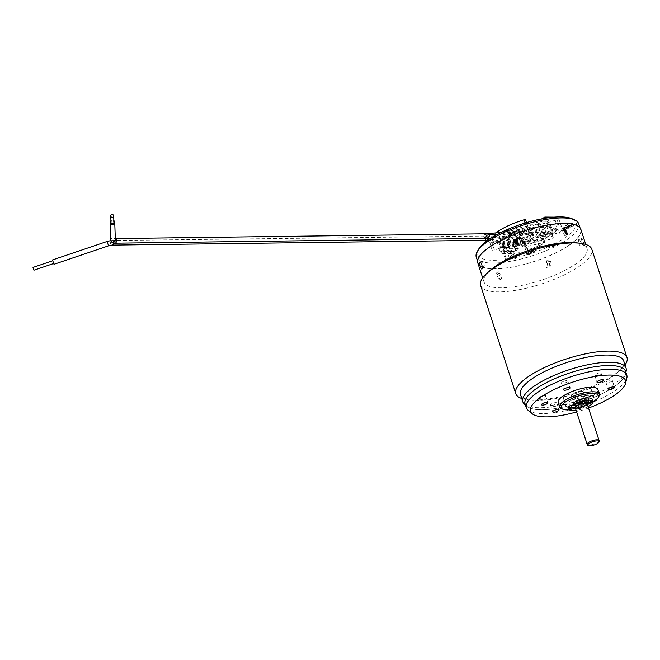 <?xml version="1.0" encoding="UTF-8"?>
<svg xmlns="http://www.w3.org/2000/svg" width="660" height="660" viewBox="0 0 660 660"><rect width="100%" height="100%" fill="white"/><g stroke="black" fill="none" stroke-linecap="round" stroke-linejoin="round"><path stroke-width="0.49" stroke-dasharray="3.3 2.47" d="M499.282 235.876L500.528 240.083A3.877 1.155 162 0 1 505.345 237.41L532.645 232.246A24.94 7.409 162 0 0 540.21 232.147L552.882 236.791A3.877 1.155 162 0 1 553.237 237.097A3.877 1.155 162 0 1 548.427 239.786L534.212 242.476A6.262 1.864 -18 0 1 526.177 243.994L521.128 244.951A24.94 7.409 162 0 0 513.562 245.05L500.89 240.397L499.645 236.181L512.3 240.826A25.055 7.45 162 0 0 501.847 242.938L495.874 239.118A1.666 0.495 162 0 0 494.389 239.209A1.666 0.495 162 0 0 492.871 239.992A36.539 10.857 -18 0 1 508.497 229.507A1.666 0.495 162 0 0 507.688 230.241A1.666 0.495 162 0 0 508.233 230.431A1.666 0.495 162 0 0 508.976 230.332L526.779 226.207A25.055 7.45 162 0 0 531.217 228.129L503.959 233.285A3.762 1.114 162 0 0 499.282 235.876A3.762 1.114 162 0 0 499.645 236.181M531.217 228.129L532.645 232.246M572.212 218.839A51.785 15.386 -18 0 1 564.366 238.111A51.785 15.386 162 0 1 504.661 259.512A51.785 15.386 162 0 1 478.607 249.249M528.561 254.636L527.414 253.168L532.62 249.67A4.174 1.237 -18 0 1 533.989 250.123A4.174 1.237 -18 0 1 531.853 252.029A4.174 1.237 -18 0 1 527.414 253.168A4.174 1.237 -18 0 1 526.045 252.706A4.174 1.237 -18 0 1 528.182 250.8A4.174 1.237 -18 0 1 532.62 249.67L533.668 251.212L528.561 254.636A4.174 1.237 162 0 0 532.694 253.382A4.174 1.237 162 0 0 534.485 251.641A4.174 1.237 162 0 0 533.668 251.212M566.074 225.233A4.174 1.237 -18 0 1 571.7 223.443A4.174 1.237 -18 0 1 573.062 223.905A4.174 1.237 -18 0 1 572.113 225.151A4.174 1.237 -18 0 1 566.486 226.941A4.174 1.237 -18 0 1 565.125 226.479A4.174 1.237 -18 0 1 566.074 225.233L567.146 226.397A4.174 1.237 162 0 1 571.535 225.002L571.7 223.443L569.093 225.192L572.113 225.151L573.004 226.116L570.644 226.149L569.093 225.192L566.074 225.233L566.041 226.891L568.392 226.867L569.093 225.192L569.44 226.165L567.08 226.19M495.709 233.029A36.44 10.832 162 0 0 489.736 242.187A36.44 10.832 162 0 0 489.926 242.682A1.576 0.47 162 0 0 490.438 242.839A1.576 0.47 162 0 0 491.906 242.5A25.154 7.474 -18 0 1 523.619 239.91A25.154 7.474 -18 0 1 523.314 242.096A1.576 0.47 162 0 0 523.297 242.228A1.576 0.47 162 0 0 523.809 242.41A1.576 0.47 162 0 0 524.807 242.228A36.44 10.832 162 0 0 559.053 219.664A36.44 10.832 162 0 0 558.913 219.343A1.576 0.47 162 0 0 556.941 219.524A25.154 7.474 -18 0 1 533.478 224.936A25.154 7.474 -18 0 1 525.269 222.238A25.154 7.474 -18 0 1 525.525 219.928L528.198 227.469A1.79 0.536 162 0 0 528.214 227.304A1.79 0.536 162 0 0 526.498 227.312A36.663 10.898 162 0 0 509.792 233.665A1.79 0.536 -18 0 0 508.926 234.448A1.79 0.536 -18 0 0 510.312 234.547L508.976 230.332M528.198 227.469A24.94 7.409 162 0 0 527.934 229.754A24.94 7.409 162 0 0 528.28 230.381L510.312 234.547M495.874 239.118L497.343 243.251A1.79 0.536 162 0 0 495.742 243.342A1.79 0.536 162 0 0 494.126 244.175A36.663 10.898 162 0 0 491.997 249.843A36.663 10.898 162 0 0 492.187 250.338A1.79 0.536 -18 0 0 494.431 250.132L491.906 242.5M497.343 243.251L503.365 247.104A24.94 7.409 162 0 0 494.431 250.132M519.56 234.721A6.262 1.864 -18 0 1 526.193 233.038A6.262 1.864 -18 0 1 527.596 233.203A6.262 1.864 -18 0 1 528.082 233.467L528.28 233.665A14.619 4.339 -18 0 1 532.216 232.832L530.838 233.755L512.358 237.253A4.059 1.204 162 0 0 507.326 240.067A4.059 1.204 162 0 0 507.705 240.38L512.968 242.311A14.619 4.339 -18 0 1 517.019 238.276L516.549 237.897A6.262 1.864 -18 0 1 516.326 237.592A6.262 1.864 -18 0 1 516.887 236.395A6.262 1.864 -18 0 1 519.56 234.721M559.053 219.664L561.726 227.188A36.663 10.898 162 0 1 559.647 233.013A1.79 0.536 -18 0 1 558.03 233.854A1.79 0.536 -18 0 1 556.438 233.945L550.407 230.092A24.94 7.409 162 0 0 559.342 227.065L556.941 219.524M561.726 227.188A36.663 10.898 162 0 0 561.586 226.858A1.79 0.536 162 0 0 559.342 227.065M523.297 242.228L525.55 249.884A1.79 0.536 -18 0 0 527.274 249.884A36.663 10.898 162 0 0 543.98 243.532A1.79 0.536 162 0 0 544.846 242.732A1.79 0.536 162 0 0 543.461 242.649L542.083 238.524L524.279 242.649A25.055 7.45 162 0 0 519.849 240.727L547.107 235.571A3.762 1.114 162 0 0 551.768 232.963A3.762 1.114 162 0 0 551.422 232.666L538.766 228.03A25.055 7.45 162 0 0 549.211 225.918L555.184 229.729A1.666 0.495 162 0 0 555.654 229.82A1.666 0.495 162 0 0 558.187 228.863A36.539 10.857 -18 0 1 542.569 239.349A1.666 0.495 162 0 0 543.378 238.598A1.666 0.495 162 0 0 542.083 238.524M525.55 249.884A1.79 0.536 -18 0 1 525.574 249.727A24.94 7.409 162 0 0 525.871 247.558A24.94 7.409 162 0 0 525.492 246.815L543.461 242.649M511.508 253.605L502.169 253.721L505.519 251.476L502.904 251.51L506.294 250.948L509.569 248.754L518.917 248.63L511.508 253.605L509.536 247.533L516.945 242.566L518.917 248.63M556.108 223.022L548.707 227.989L539.368 228.112L542.05 226.314L540.416 226.33L542.825 225.778L546.769 223.146L556.108 223.022L554.202 217.157M546.067 236.816L540.804 234.886A14.619 4.339 -18 0 1 536.63 238.994L536.959 239.143A6.262 1.864 -18 0 1 537.446 239.605A6.262 1.864 -18 0 1 536.885 240.801L541.414 239.943A4.059 1.204 162 0 0 546.455 237.146A4.059 1.204 162 0 0 546.067 236.816L544.813 232.6A4.174 1.237 -18 0 1 545.209 232.939A4.174 1.237 -18 0 1 540.02 235.818L521.499 239.324L522.934 243.441L521.557 244.365A14.619 4.339 -18 0 0 525.319 243.573L527.777 251.163A14.619 4.339 -18 0 1 515.452 250.701A14.619 4.339 -18 0 1 519.486 245.858L519.007 245.479A6.262 1.864 -18 0 1 518.793 245.173A6.262 1.864 -18 0 1 523.71 241.626A6.262 1.864 -18 0 1 530.541 241.057L530.747 241.246A14.619 4.339 -18 0 1 543.254 241.667A14.619 4.339 -18 0 1 539.088 246.584L539.418 246.724A6.262 1.864 -18 0 1 539.913 247.186A6.262 1.864 -18 0 1 535.375 250.602A6.262 1.864 -18 0 1 528.404 251.485L527.777 251.163M578.737 223.847A53.872 16.005 -18 0 1 566.494 239.992A53.872 16.005 -18 0 1 511.921 261.038A53.872 16.005 -18 0 1 476.264 257.144M568.342 245.677A53.872 16.005 162 0 0 580.586 229.532A53.872 16.005 162 0 0 544.937 225.637A53.872 16.005 162 0 0 490.363 246.683A53.872 16.005 162 0 0 478.112 262.828A53.872 16.005 162 0 0 513.769 266.722A53.872 16.005 162 0 0 568.342 245.677M477.815 262.927A54.186 16.104 162 0 0 513.678 266.846A54.186 16.104 162 0 0 568.565 245.677A54.186 16.104 162 0 0 580.882 229.441M552.552 233.797L544.904 234.754L546.208 233.879L542.883 233.921L543.659 233.392L553.336 233.269L552.552 233.797L550.085 226.207L546.76 226.256L549.227 233.838M515.823 258.448L515.039 258.967L505.37 259.091L509.47 258.53L510.774 257.656L513.802 257.614L512.498 258.489L515.823 258.448L513.356 250.858L512.572 251.386L515.039 258.967M489.423 270.996A54.186 16.104 162 0 0 483.978 281.886A54.186 16.104 162 0 0 519.841 285.805A54.186 16.104 162 0 0 574.728 264.635A54.186 16.104 162 0 0 587.045 248.399A54.186 16.104 162 0 0 576.238 242.789M499.125 279.865L500.123 279.568L496.906 273.042L495.932 273.322L499.125 279.865M549.986 268.084L550.877 261.484L547.767 261.253L546.827 267.82L549.986 268.084M583.786 245.396C583.778 241.42 583.044 239.151 581.567 238.573C581.312 242.608 582.046 244.885 583.786 245.396L580.948 246.056C579.199 245.553 578.465 243.276 578.729 239.233L581.567 238.573M480.637 285.458A58.468 17.374 162 0 0 519.329 289.682A58.468 17.374 162 0 0 578.556 266.838A58.468 17.374 162 0 0 591.847 249.323M521.755 398.491A58.468 17.374 162 0 0 527.456 399.712A58.468 17.374 162 0 0 613.709 375.037A58.468 17.374 162 0 0 621.126 369.278A58.468 17.374 162 0 0 625.02 364.939M520.476 394.548A54.285 16.129 162 0 0 531.308 400.174A54.285 16.129 162 0 0 611.399 377.264A54.285 16.129 162 0 0 618.28 371.918A54.285 16.129 162 0 0 623.741 360.995M524.552 404.242A54.285 16.129 162 0 0 563.269 404.745A54.285 16.129 162 0 0 613.742 384.475A54.285 16.129 162 0 0 626.134 371.233M613.379 387.139A52.602 15.634 162 0 0 625.391 374.319A52.602 15.634 162 0 0 594.784 366.836A52.602 15.634 162 0 0 537.24 388.129A52.602 15.634 162 0 0 526.969 406.296A52.602 15.634 162 0 0 564.481 406.791A52.602 15.634 162 0 0 613.379 387.139M525.071 403.961A52.825 15.7 162 0 0 542.355 409.753A52.825 15.7 162 0 0 598.521 395.414A52.825 15.7 162 0 0 625.556 371.308M527.992 410.165A52.825 15.7 162 0 0 543.592 413.539A52.825 15.7 162 0 0 595.617 401.041A52.825 15.7 162 0 0 626.843 378.048M588.53 408.045A49.937 14.842 -18 0 1 576.617 411.914M558.162 402.427A20.881 6.204 162 0 0 565.001 404.72A20.881 6.204 162 0 0 587.194 399.052A20.881 6.204 162 0 0 597.878 389.524M590.255 403.788A3.341 0.99 162 0 0 592.375 402.088A3.341 0.99 162 0 0 588.151 402.443A3.341 0.99 162 0 0 586.022 404.151A3.341 0.99 162 0 0 590.255 403.788M561.223 408.499A20.881 6.204 162 0 0 566.478 409.266A20.881 6.204 162 0 0 598.966 396.231M593.059 402.138A19.627 5.833 -18 0 1 569.473 409.794M573.911 403.598A6.262 1.864 162 0 0 578.061 404.052A6.262 1.864 162 0 0 584.405 401.61A6.262 1.864 162 0 0 585.824 399.729A6.262 1.864 162 0 0 577.896 400.405M574.406 405.108L574.406 405.116A6.262 1.864 162 0 0 574.406 405.116A6.262 1.864 162 0 0 577.805 405.694A6.262 1.864 -18 0 0 583.638 403.854A6.262 1.864 162 0 0 584.9 403.12A6.262 1.864 162 0 0 585.799 402.402A6.262 1.864 -18 0 0 586.319 401.247A6.262 1.864 -18 0 0 585.337 400.636A6.262 1.864 162 0 0 580.024 401.338L581.163 401.478A4.801 1.427 162 0 0 578.292 402.46M578.143 402.022A6.262 1.864 -18 0 1 580.024 401.338L578.077 400.975L578.82 403.252M568.466 407.096A12.532 3.721 162 0 0 581.584 406.7A12.532 3.721 162 0 0 592.276 399.308M577.021 406.403L577.764 408.68L577.021 406.403L577.855 406.494A8.687 2.582 -18 0 0 582.937 404.992L583.762 404.357L583.836 403.136A4.801 1.427 162 0 0 584.933 401.701A4.801 1.427 162 0 0 583.844 401.189L587.821 399.803A8.687 2.582 -18 0 1 588.621 400.496A8.687 2.582 -18 0 1 588.547 401.23L584.661 402.765L585.395 405.042L587.351 404.415M577.31 406.032L577.913 405.166A4.801 1.427 162 0 0 583.836 403.136L584.661 402.765M575.182 407.377L576.749 407.212A4.801 1.427 162 0 0 578.655 407.443L578.044 408.301M576.015 404.935L576.749 407.212M577.913 405.166L578.655 407.443M584.636 405.603A4.801 1.427 -18 0 1 579.777 407.476A4.801 1.427 -18 0 1 576.601 407.129A4.801 1.427 -18 0 1 577.69 405.694A4.801 1.427 -18 0 1 582.557 403.813A4.801 1.427 -18 0 1 585.733 404.167A4.801 1.427 -18 0 1 584.636 405.603M581.163 401.478L581.897 403.755A4.801 1.427 -18 0 1 584.578 403.466L585.857 403.062M581.897 403.755L581.188 403.689M588.06 406.585A12.532 3.721 -18 0 1 576.139 410.462M577.764 408.68L578.597 408.771A8.687 2.582 162 0 0 583.679 407.269L584.496 406.626L584.29 405.776L585.395 405.042M583.844 401.189L584.578 403.466M575.207 407.583A6.262 1.864 162 0 0 579.356 408.037A6.262 1.864 162 0 0 585.701 405.587A6.262 1.864 162 0 0 587.119 403.714M599.098 440.682A6.262 1.864 -18 0 1 597.646 442.373A6.262 1.864 -18 0 1 591.591 444.766A6.262 1.864 -18 0 1 587.243 444.535M600.031 372.892A3.341 0.99 162 0 0 596.483 373.799A3.341 0.99 162 0 0 594.767 375.325A3.341 0.99 162 0 0 595.864 375.688A3.341 0.99 162 0 0 599.412 374.781A3.341 0.99 162 0 0 601.128 373.255A3.341 0.99 162 0 0 600.031 372.892M563.574 381.34A3.341 0.99 162 0 0 561.445 383.039A3.341 0.99 162 0 0 565.678 382.685A3.341 0.99 162 0 0 567.806 380.977A3.341 0.99 162 0 0 563.574 381.34M539.352 397.592A3.341 0.99 162 0 0 539.311 397.906A3.341 0.99 162 0 0 542.338 397.947A3.341 0.99 162 0 0 545.622 396.14A3.341 0.99 162 0 0 545.663 395.835A3.341 0.99 162 0 0 542.627 395.786A3.341 0.99 162 0 0 539.352 397.592M551.578 405.413A3.341 0.99 162 0 0 555.126 404.506A3.341 0.99 162 0 0 556.842 402.979A3.341 0.99 162 0 0 555.745 402.616A3.341 0.99 162 0 0 552.197 403.524A3.341 0.99 162 0 0 550.481 405.042A3.341 0.99 162 0 0 551.578 405.413M588.035 396.965A3.341 0.99 162 0 0 590.155 395.257A3.341 0.99 162 0 0 585.932 395.62A3.341 0.99 162 0 0 583.803 397.328A3.341 0.99 162 0 0 588.035 396.965M612.257 380.704A3.341 0.99 162 0 0 612.298 380.399A3.341 0.99 162 0 0 609.271 380.35A3.341 0.99 162 0 0 605.987 382.156A3.341 0.99 162 0 0 605.946 382.462A3.341 0.99 162 0 0 608.982 382.511A3.341 0.99 162 0 0 612.257 380.704M562.774 228.938L561.619 229.234L564.836 235.76L566.494 234.49M513.257 246.312L516.813 246.889L517.762 240.322L517.25 240.059M578.729 239.233C580.189 239.803 580.932 242.08 580.948 246.056M484.902 268.307C485.174 264.264 484.432 261.987 482.683 261.476C482.699 265.452 483.442 267.729 484.902 268.307L481.816 269.206M480.117 261.888L482.683 261.476M498.795 271.772L502.012 278.297L501.014 278.594L497.821 272.052L498.795 271.772M546.818 260.65L549.92 260.873L549.029 267.473L545.869 267.209L546.818 260.65M522.934 243.441L536.885 240.801A6.262 1.864 -18 0 1 534.212 242.476L526.177 243.994A6.262 1.864 -18 0 1 525.938 243.895L525.319 243.573M539.641 235.133L537.24 236.75L530.59 236.833L532.991 235.224A14.619 4.339 162 0 1 539.641 235.133L538.865 232.749A14.619 4.339 -18 0 1 540.788 234.077A14.619 4.339 -18 0 1 540.804 234.886L537.487 233.673L536.217 229.441L535.111 230.183L528.462 230.274L529.567 229.532L530.838 233.755M538.865 232.749L537.487 233.673M515.683 246.84L518.083 245.223L524.733 245.14L522.332 246.749A14.619 4.339 162 0 1 515.683 246.84L514.907 244.447A14.619 4.339 -18 0 1 512.985 243.111A14.619 4.339 -18 0 1 512.968 242.311L516.285 243.523L514.849 239.407L515.955 238.664L522.605 238.582L521.499 239.324M514.907 244.447L516.285 243.523M519.486 245.858L517.019 238.276M522.332 246.749L521.557 244.365M530.747 241.246L528.28 233.665M539.088 246.584L536.63 238.994M532.991 235.224L532.216 232.832M537.24 236.75L535.111 230.183M536.217 229.441L544.813 232.6M524.733 245.14L522.605 238.582M518.083 245.223L515.955 238.664M514.849 239.407L506.245 236.255A4.174 1.237 -18 0 1 505.857 235.934A4.174 1.237 -18 0 1 511.038 233.038L529.567 229.532M530.59 236.833L528.462 230.274M520.187 238.012A8.563 2.541 162 0 0 533.511 232.666A8.563 2.541 162 0 0 530.871 230.843A8.563 2.541 -18 0 0 520.674 233.714A8.563 2.541 -18 0 0 518.042 237.691A8.563 2.541 -18 0 0 520.187 238.012M519.503 238.351A7.309 2.17 162 0 1 518.95 237.823A7.309 2.17 162 0 1 522.687 234.49A7.309 2.17 162 0 1 530.458 232.501A7.309 2.17 -18 0 1 532.851 233.302A7.309 2.17 -18 0 1 532.719 234.061A7.309 2.17 -18 0 1 521.342 238.623A7.309 2.17 162 0 1 519.503 238.351L518.042 237.691M522.324 241.659A7.309 2.17 -18 0 1 519.94 240.859A7.309 2.17 -18 0 1 523.677 237.526A7.309 2.17 -18 0 1 531.448 235.537A7.309 2.17 -18 0 1 533.841 236.338A7.309 2.17 -18 0 1 530.095 239.671A7.309 2.17 -18 0 1 522.324 241.659M519.849 240.727L521.128 244.951M540.21 232.147L538.766 228.03M550.407 230.092L549.211 225.918M526.779 226.207L528.28 230.381M513.562 245.05L512.3 240.826M503.365 247.104L501.847 242.938M524.279 242.649L525.492 246.815M519.775 233.722L518.232 232.559L518.413 229.548L519.923 230.72L519.469 233.904L522.283 233.343A2.293 0.932 79.9 0 1 521.144 231.965A2.293 0.932 79.9 0 1 521.482 228.814A2.293 0.932 79.9 0 1 522.621 230.191A2.293 0.932 79.9 0 1 522.283 233.343C530.731 232.18 540.004 224.078 541.926 226.198L542.825 225.778L543.295 222.94L541.786 221.603L540.424 224.862L542.536 225.984L542.05 226.314L543.741 226.289L542.438 227.164L545.457 227.123L546.76 226.256M553.336 233.269L550.869 225.687L542.825 225.778M550.869 225.687L550.085 226.207M539.368 228.112L537.397 222.049L546.736 221.925L548.707 227.989M542.264 218.773L537.397 222.049M545.185 218.262L546.769 223.146M518.413 229.548L509.132 231.148L510.683 232.312L510.139 235.513L519.469 233.904M510.485 235.323L508.967 234.151L509.132 231.148M485.702 238.186L483.623 237.064L484.341 234.02L484.96 233.805M110.921 220.753A2.293 2.186 178 0 1 113.842 220.654M113.899 222.337A1.46 1.394 -2 0 0 112.002 221.059A1.46 1.394 -2 0 0 110.979 222.436M546.736 221.925L554.136 216.959M543.659 233.392L541.2 225.811M542.883 233.921L540.416 226.33M546.208 233.879L543.741 226.289M544.904 234.754L542.438 227.164M547.924 234.712L545.457 227.123M512.572 251.386L505.024 251.542C501.707 252.013 499.694 251.394 498.968 249.678L503.621 250.206L505.098 246.947L506.501 248.275L505.733 251.328L503.621 250.206M509.47 258.53L507.012 250.94L505.733 251.328M507.012 250.94L508.315 250.066L511.335 250.033L510.031 250.907L513.356 250.858M505.37 259.091L502.904 251.51M506.146 258.572L503.687 250.99M510.774 257.656L508.315 250.066M513.802 257.614L511.335 250.033M512.498 258.489L510.031 250.907M502.169 253.721L500.197 247.657L509.536 247.533M516.945 242.566L507.598 242.69L500.197 247.657M507.598 242.69L509.569 248.754M486.791 240.265A2.293 1.584 89.3 0 1 485.331 238.928A2.293 1.584 89.3 0 1 486.733 235.669A2.293 1.584 89.3 0 1 488.194 237.006L494.059 237.303L493.127 240.347L492.385 240.562L490.85 239.225L491.774 236.173L492.64 235.975L494.059 237.303C499.084 238.07 502.178 239.242 503.341 240.801L502.4 243.845L501.567 244.051L500.107 242.715L501.047 239.671L501.847 239.464L503.341 240.801L508.546 242.385L503.332 248.259L503.192 249.785C505.321 248.309 510.642 243.078 508.546 242.385C508.06 240.669 505.84 239.696 501.88 239.464M53.971 264.297L52.495 259.941M53.666 263.447L52.767 260.733L53.666 263.447M33.932 270.122L33.041 267.481M528.495 254.438L533.602 251.006M527.414 253.168L527.29 254.455L532.389 251.023L532.62 249.67M527.29 254.455L532.389 251.023M532.455 251.229A4.174 1.237 162 0 0 528.33 252.483A4.174 1.237 162 0 0 526.54 254.224A4.174 1.237 162 0 0 527.356 254.653M571.535 225.002L569.44 226.165L571.469 224.796M569.506 226.363L567.146 226.397M572.674 224.788L570.71 226.347L572.74 224.986L571.7 223.443M573.004 226.116L570.71 226.347M569.605 226.85L572.022 227.023L569.671 227.048L569.093 225.192L566.486 226.941L567.575 228.212L569.605 226.85M572.113 225.151L571.956 226.817M567.575 228.212L569.671 227.048M566.362 228.228L568.458 227.065L566.428 228.426L566.486 226.941M568.458 227.065L566.041 226.891M566.107 227.098A4.174 1.237 162 0 0 565.612 227.997A4.174 1.237 162 0 0 566.428 228.426M567.641 228.41A4.174 1.237 162 0 0 572.022 227.023M573.07 226.322A4.174 1.237 162 0 0 573.557 225.415A4.174 1.237 162 0 0 572.74 224.986M550.457 246.939A2.508 0.742 -18 0 1 550.209 245.916A2.508 0.742 -18 0 1 553.583 244.843A2.508 0.742 -18 0 1 553.451 246.089A2.508 0.742 -18 0 1 550.985 246.898A2.508 0.742 -18 0 1 550.457 246.939M554.227 243.903A3.762 1.114 162 0 0 549.161 245.512A3.762 1.114 162 0 0 548.312 246.634A3.762 1.114 162 0 0 549.541 247.046A3.762 1.114 162 0 0 550.324 246.988A3.762 1.114 162 0 0 554.037 245.784A3.762 1.114 162 0 0 554.606 245.438A3.762 1.114 162 0 0 555.456 244.315A3.762 1.114 162 0 0 554.227 243.903M549.302 245.924A3.762 1.114 162 0 0 548.443 247.046A3.762 1.114 162 0 0 550.935 247.318A3.762 1.114 162 0 0 554.738 245.85A3.762 1.114 162 0 0 555.596 244.728A3.762 1.114 162 0 0 553.105 244.456A3.762 1.114 162 0 0 549.302 245.924M508.249 245.429A2.508 0.742 -18 0 1 508.117 246.683A2.508 0.742 -18 0 1 505.642 247.483A2.508 0.742 -18 0 1 505.123 247.525A2.508 0.742 -18 0 1 504.867 246.502A2.508 0.742 -18 0 1 508.249 245.429M509.264 246.023A3.762 1.114 -18 0 1 508.695 246.37A3.762 1.114 -18 0 1 504.991 247.574A3.762 1.114 -18 0 1 504.207 247.632A3.762 1.114 -18 0 1 502.969 247.22A3.762 1.114 -18 0 1 503.827 246.097A3.762 1.114 -18 0 1 508.893 244.489A3.762 1.114 -18 0 1 510.122 244.901A3.762 1.114 -18 0 1 509.264 246.023M509.404 246.444A3.762 1.114 -18 0 1 505.593 247.912A3.762 1.114 -18 0 1 503.11 247.64A3.762 1.114 -18 0 1 503.959 246.51A3.762 1.114 -18 0 1 507.771 245.041A3.762 1.114 -18 0 1 510.254 245.314A3.762 1.114 -18 0 1 509.404 246.444M568.285 400.199A14.619 4.339 -18 0 1 563.508 398.599A14.619 4.339 -18 0 1 570.982 391.933A14.619 4.339 -18 0 1 586.525 387.964A14.619 4.339 -18 0 1 591.31 389.565A14.619 4.339 -18 0 1 583.828 396.231A14.619 4.339 -18 0 1 568.285 400.199M570.694 407.591A14.619 4.339 -18 0 1 565.909 405.991A14.619 4.339 -18 0 1 573.383 399.325A14.619 4.339 -18 0 1 588.926 395.356A14.619 4.339 -18 0 1 593.711 396.957A14.619 4.339 -18 0 1 586.229 403.631A14.619 4.339 -18 0 1 570.694 407.591M575.272 401.536A6.262 1.864 162 0 0 573.854 403.409A6.262 1.864 162 0 0 577.995 403.862A6.262 1.864 162 0 0 584.339 401.42A6.262 1.864 162 0 0 585.766 399.539A6.262 1.864 162 0 0 581.625 399.085A6.262 1.864 162 0 0 575.272 401.536M572.872 394.144A6.262 1.864 162 0 0 571.453 396.016A6.262 1.864 162 0 0 575.594 396.47A6.262 1.864 162 0 0 581.938 394.02A6.262 1.864 162 0 0 583.366 392.147A6.262 1.864 162 0 0 579.216 391.693A6.262 1.864 162 0 0 572.872 394.144M505.345 237.41L503.959 233.285M576.172 406.04L576.543 407.195M585.049 400.834L585.791 403.111M585.832 400.307L586.575 402.584M587.821 399.803L588.555 402.08M588.547 401.23L588.868 402.229M583.555 403.507L584.29 405.776M583.762 404.357L584.496 406.626M582.937 404.992L583.679 407.269M577.855 406.494L578.597 408.771M578.094 405.504L578.837 407.773M580.899 401.503L581.641 403.772M528.404 251.485L525.938 243.895M519.007 245.479L516.549 237.897M530.541 241.057L528.082 233.467M539.418 246.724L536.959 239.143M541.414 239.943L540.02 235.818M507.705 240.38L506.245 236.255M512.358 237.253L511.038 233.038M548.427 239.786L547.107 235.571M551.422 232.666L552.882 236.791M526.498 227.312L525.096 223.03M489.926 242.682L492.187 250.338M494.126 244.175L492.871 239.992M508.497 229.507L509.792 233.665M525.574 249.727L523.314 242.096M527.274 249.884L524.807 242.228M561.586 226.858L558.913 219.343M559.647 233.013L558.187 228.863M542.569 239.349L543.98 243.532M556.438 233.945L555.184 229.729M522.621 230.191L530.524 227.164C532.9 225.076 541.241 222.139 543.295 222.94M540.424 224.862C536.918 224.697 538.61 224.771 533.371 227.411L521.144 231.965M497.368 234.341L519.923 230.72M518.232 232.559L486.989 236.874L488.07 233.632M488.392 238.21L486.989 236.874L483.623 237.064M114.922 243.193A2.293 1.584 89.3 0 1 113.462 241.857A2.293 1.584 89.3 0 1 114.865 238.598A2.293 1.584 89.3 0 1 115.294 238.681M110.748 240.224A2.293 2.186 178 0 1 115.244 239.489A2.293 2.186 178 0 1 115.343 240.067L114.361 238.565L115.294 238.59M506.501 248.275L503.332 248.259L501.922 246.955L505.098 246.947M485.331 238.928L490.85 239.225L496.163 240.463L500.107 242.715L504.174 243.804L498.968 249.678C497.087 247.69 504.067 243.408 504.223 242.764L504.702 244.53L501.567 244.051M488.194 237.006A2.293 1.584 89.3 0 1 488.342 238.219M112.06 245.116A2.293 1.584 89.3 0 1 110.599 243.779A2.293 1.584 89.3 0 1 112.002 240.52L492.64 235.975M110.789 240.603L112.002 240.52A2.293 1.584 89.3 0 1 113.462 241.857A2.293 1.584 89.3 0 1 113.602 243.095M108.562 245.825L107.085 241.469M580.049 227.89L580.586 229.532M482.691 277.926L483.978 281.886M585.758 244.439L587.045 248.399M618.28 371.918L621.126 369.278M531.308 400.174L527.456 399.712M625.391 374.319L625.878 372.306M585.824 399.729L586.319 401.247M576.23 405.991L576.601 407.129M584.933 401.701L585.733 404.167M589.363 402.773L588.621 400.496M578.284 405.248L579.026 407.525M594.767 375.325L596.986 382.148M601.128 373.255L603.339 380.086M561.445 383.039L563.665 389.87M567.806 380.977L570.025 387.799M539.311 397.906L541.522 404.728M545.663 395.835L547.882 402.666M556.842 402.979L559.053 409.802M550.481 405.042L552.701 411.873M590.155 395.257L592.375 402.088M583.803 397.328L586.022 404.151M612.298 380.399L614.518 387.23M605.946 382.462L608.165 389.293M526.969 406.296L525.393 404.951M567.699 234.209L565.81 235.48M563.508 227.972L561.619 229.234M516.805 239.712L517.762 240.322M512.754 246.048L513.711 246.659M495.932 273.322L497.821 272.052M500.123 279.568L502.012 278.297M546.827 267.82L545.869 267.209M550.877 261.484L549.92 260.873M477.584 261.187L478.112 262.828M515.452 250.701L512.985 243.111M518.793 245.173L516.326 237.592M543.254 241.667L540.788 234.077M539.913 247.186L537.446 239.605M546.455 237.146L545.209 232.939M507.326 240.067L505.857 235.934M532.719 234.061L533.511 232.666M518.95 237.823L519.94 240.859M532.851 233.302L533.841 236.338M551.768 232.963L553.237 237.097M527.934 229.754L525.269 222.238M526.54 222.593L528.214 227.304M489.736 242.187L491.997 249.843M507.688 230.241L508.926 234.448M525.871 247.558L523.619 239.91M543.378 238.598L544.846 242.732M518.711 229.366L521.482 228.814C526.663 227.832 527.596 227.015 532.438 224.359C537.017 221.941 540.136 221.026 541.786 221.603M501.13 232.411L509.438 230.967M491.023 238.029L510.188 235.504M492.525 235.966C499.529 237.377 500.132 237.047 502.161 239.861L501.847 239.464M492.385 240.553L497.863 241.519C497.5 242.22 498.745 243.061 501.6 244.051M487.707 240.265L492.253 240.553M534.485 251.641L533.989 250.123M526.54 254.224L526.045 252.706M565.612 227.997L565.125 226.479M573.557 225.415L573.062 223.905M548.312 246.634L548.443 247.046M555.456 244.315L555.596 244.728M553.451 246.089L554.037 245.784M550.985 246.898L550.324 246.988M508.117 246.683L508.695 246.37M505.642 247.483L504.991 247.574M503.11 247.64L502.969 247.22M510.254 245.314L510.122 244.901M563.508 398.599L565.909 405.991M591.31 389.565L593.711 396.957M571.453 396.016L573.854 403.409M583.366 392.147L585.766 399.539"/><path stroke-width="0.99" d="M477.584 261.187L476.264 257.144A53.872 16.005 -18 0 1 477.271 251.575L478.607 249.249A51.785 15.386 162 0 1 489.406 239.085A51.785 15.386 -18 0 1 572.212 218.839L574.654 219.937A53.872 16.005 -18 0 1 578.737 223.847L580.049 227.89M477.271 251.575A53.872 16.005 -18 0 1 488.515 240.999A53.872 16.005 -18 0 1 574.654 219.937M585.758 244.439L580.882 229.441A54.186 16.104 162 0 0 545.02 225.522A54.186 16.104 162 0 0 490.132 246.691A54.186 16.104 162 0 0 477.815 262.927L482.691 277.926M625.02 364.939A58.468 17.374 162 0 0 627 357.522L591.847 249.323A58.468 17.374 162 0 0 580.181 243.268L576.238 242.789A54.186 16.104 162 0 0 496.295 265.65A54.186 16.104 162 0 0 489.423 270.996L486.511 273.702A58.468 17.374 162 0 0 480.637 285.458L515.79 393.649A58.468 17.374 162 0 0 521.755 398.491M482.064 268.958C480.595 268.397 479.853 266.12 479.845 262.135C481.577 262.639 482.32 264.916 482.064 268.958L481.816 269.206M566.726 234.498L563.508 227.972L564.506 227.667L567.699 234.209L566.726 234.498M515.864 246.279L512.754 246.048L513.645 239.448L516.805 239.712L515.864 246.279M580.181 243.268A58.468 17.374 162 0 0 493.928 267.935A58.468 17.374 162 0 0 486.511 273.702M627 357.522A58.468 17.374 162 0 0 588.308 353.29A58.468 17.374 162 0 0 529.081 376.134A58.468 17.374 162 0 0 515.79 393.649M625.878 372.306L626.134 371.233A54.285 16.129 162 0 0 626.084 368.206L623.741 360.995A54.285 16.129 162 0 0 587.812 357.076A54.285 16.129 162 0 0 532.818 378.279A54.285 16.129 162 0 0 520.476 394.548L522.819 401.758A54.285 16.129 162 0 0 524.552 404.242L525.393 404.951M626.084 368.206A54.285 16.129 162 0 0 590.155 364.279A54.285 16.129 162 0 0 535.161 385.489A54.285 16.129 162 0 0 522.819 401.758M625.564 383.336L626.843 378.048A52.825 15.7 162 0 0 626.785 375.103L625.556 371.308A52.825 15.7 162 0 0 608.264 365.516A52.825 15.7 162 0 0 552.098 379.855A52.825 15.7 162 0 0 525.071 403.961L526.301 407.748A52.825 15.7 162 0 0 527.992 410.165L532.125 413.696A49.937 14.842 -18 0 1 552.346 390.423A49.937 14.842 -18 0 1 609.172 375.07A49.937 14.842 -18 0 1 625.564 383.336A49.937 14.842 -18 0 1 588.53 408.045M626.785 375.103A52.825 15.7 162 0 0 609.493 369.311A52.825 15.7 162 0 0 553.336 383.65A52.825 15.7 162 0 0 526.301 407.748M576.617 411.914A49.937 14.842 -18 0 1 546.876 416.881A49.937 14.842 -18 0 1 532.125 413.696M598.174 397.625L598.966 396.231A20.881 6.204 162 0 0 599.362 394.078L597.878 389.524A20.881 6.204 162 0 0 591.046 387.238A20.881 6.204 162 0 0 568.846 392.906A20.881 6.204 162 0 0 558.162 402.427L559.639 406.981A20.881 6.204 162 0 0 561.223 408.499L562.691 409.159A19.627 5.833 -18 0 1 568.73 400.026A19.627 5.833 -18 0 1 592.111 393.451A19.627 5.833 -18 0 1 598.174 397.625A19.627 5.833 -18 0 1 593.059 402.138M602.25 379.714A3.341 0.99 162 0 0 598.694 380.622A3.341 0.99 162 0 0 596.986 382.148A3.341 0.99 162 0 0 598.084 382.511A3.341 0.99 162 0 0 601.631 381.612A3.341 0.99 162 0 0 603.339 380.086A3.341 0.99 162 0 0 602.25 379.714M565.793 388.162A3.341 0.99 162 0 0 563.665 389.87A3.341 0.99 162 0 0 567.897 389.507A3.341 0.99 162 0 0 570.025 387.799A3.341 0.99 162 0 0 565.793 388.162M541.563 404.423A3.341 0.99 162 0 0 541.522 404.728A3.341 0.99 162 0 0 544.558 404.778A3.341 0.99 162 0 0 547.841 402.971A3.341 0.99 162 0 0 547.882 402.666A3.341 0.99 162 0 0 544.846 402.616A3.341 0.99 162 0 0 541.563 404.423M553.798 412.236A3.341 0.99 162 0 0 557.345 411.328A3.341 0.99 162 0 0 559.053 409.802A3.341 0.99 162 0 0 557.964 409.439A3.341 0.99 162 0 0 554.408 410.347A3.341 0.99 162 0 0 552.701 411.873A3.341 0.99 162 0 0 553.798 412.236M614.476 387.536A3.341 0.99 162 0 0 614.518 387.23A3.341 0.99 162 0 0 611.49 387.181A3.341 0.99 162 0 0 608.207 388.987A3.341 0.99 162 0 0 608.165 389.293A3.341 0.99 162 0 0 611.193 389.342A3.341 0.99 162 0 0 614.476 387.536M599.362 394.078A20.881 6.204 162 0 0 592.523 391.784A20.881 6.204 162 0 0 570.322 397.452A20.881 6.204 162 0 0 559.639 406.981M569.473 409.794A19.627 5.833 -18 0 1 567.625 409.885A19.627 5.833 -18 0 1 562.691 409.159M577.896 400.405A6.262 1.864 162 0 0 575.338 401.725A6.262 1.864 162 0 0 573.911 403.598L574.406 405.108A6.262 1.864 -18 0 1 575.833 403.243A6.262 1.864 -18 0 1 578.143 402.022M575.875 404.91L571.288 405.537A2.087 0.619 162 0 0 569.291 406.172A2.087 0.619 162 0 0 568.433 407.014A12.532 3.721 162 0 0 568.45 407.055A12.532 3.721 162 0 0 568.466 407.096M593.018 401.585L592.276 399.308A12.532 3.721 162 0 0 588.176 397.939A12.532 3.721 162 0 0 579.604 399.514A2.087 0.619 162 0 0 577.739 400.777L578.482 403.046A2.087 0.619 -18 0 1 580.338 401.791A12.532 3.721 -18 0 1 588.918 400.216A12.532 3.721 -18 0 1 593.018 401.585A12.532 3.721 -18 0 1 588.06 406.585M576.139 410.462A12.532 3.721 -18 0 1 569.184 409.332A12.532 3.721 -18 0 1 569.176 409.282A2.087 0.619 -18 0 1 570.034 408.449A2.087 0.619 -18 0 1 572.03 407.806L575.182 407.377M578.292 402.46A4.801 1.427 162 0 0 576.889 403.227A4.801 1.427 162 0 0 575.792 404.662L576.23 405.991M581.188 403.689L578.82 403.252A2.087 0.619 -18 0 1 578.482 403.046M587.351 404.415L589.289 403.507A8.687 2.582 162 0 0 589.363 402.773A8.687 2.582 162 0 0 588.555 402.08L585.857 403.062M599.074 440.501L587.119 403.714A6.262 1.864 162 0 0 582.978 403.26A6.262 1.864 162 0 0 576.634 405.71A6.262 1.864 162 0 0 575.207 407.583L587.161 444.37A6.262 1.864 -18 0 1 588.58 442.489A6.262 1.864 -18 0 1 594.932 440.047A6.262 1.864 -18 0 1 599.074 440.501A6.262 1.864 -18 0 1 599.098 440.682L599.098 441.721A5.932 1.766 -18 0 1 597.721 443.322A5.932 1.766 -18 0 1 591.979 445.591A5.932 1.766 -18 0 1 587.862 445.368A5.932 1.766 -18 0 1 589.132 443.438A5.932 1.766 -18 0 1 595.403 441.07A5.932 1.766 -18 0 1 599.098 441.721M587.862 445.368L587.243 444.535A6.262 1.864 -18 0 1 587.161 444.37M566.494 234.49L562.774 228.938M517.25 240.059L514.594 240.059L513.257 246.312M525.525 219.928A1.576 0.47 162 0 0 525.541 219.788A1.576 0.47 162 0 0 524.032 219.797A36.44 10.832 162 0 0 495.709 233.029M554.202 217.157L544.797 217.074L542.264 218.773M544.797 217.074L545.185 218.262M484.341 234.02L486.412 235.141L485.702 238.186L485.092 238.4L491.023 238.029M113.842 220.654A2.293 2.186 178 0 1 112.819 224.54A2.293 2.186 178 0 1 110.921 220.753M110.756 216.01L110.979 222.436A1.46 1.394 -2 0 0 112.868 223.715A1.46 1.394 -2 0 0 113.899 222.337L113.677 215.911A1.46 1.394 178 0 1 112.645 217.28A1.46 1.394 178 0 1 110.756 216.01A1.46 1.394 178 0 1 111.787 214.632A1.46 1.394 178 0 1 113.677 215.911M108.562 245.825L107.085 241.469L52.495 259.941L53.971 264.297L108.562 245.825L112.06 245.116A2.293 1.584 89.3 0 0 113.602 243.095M33.041 267.481L33.932 270.122M575.809 404.918L576.172 406.04M571.288 405.537L572.03 407.806M588.868 402.229L589.289 403.507M587.548 402.163L588.192 404.151M579.604 399.514L580.338 401.791M568.433 407.014L569.176 409.282M525.096 223.03L524.032 219.797M484.952 233.805L488.07 233.632L489.472 234.968L488.392 238.21M497.368 234.341L486.412 235.141M115.294 238.681A2.293 1.584 89.3 0 1 116.325 239.935A2.293 1.584 89.3 0 1 114.922 243.193L485.059 238.4M114.733 222.304L115.343 240.067A2.293 2.186 178 0 1 110.855 240.793A2.293 2.186 178 0 1 110.748 240.224L110.137 222.461M488.342 238.219A2.293 1.584 89.3 0 1 486.791 240.265L487.707 240.265M569.184 409.332L568.45 407.055M525.541 219.788L526.54 222.593M488.07 233.632L501.13 232.411M484.984 233.805L115.294 238.59M110.748 240.224L110.888 240.991C111.969 242.773 113.322 243.507 114.922 243.193M486.791 240.265L112.06 245.116M107.085 241.469L110.789 240.603M52.701 260.758L33 267.424M53.633 263.53L33.941 270.196"/></g></svg>
